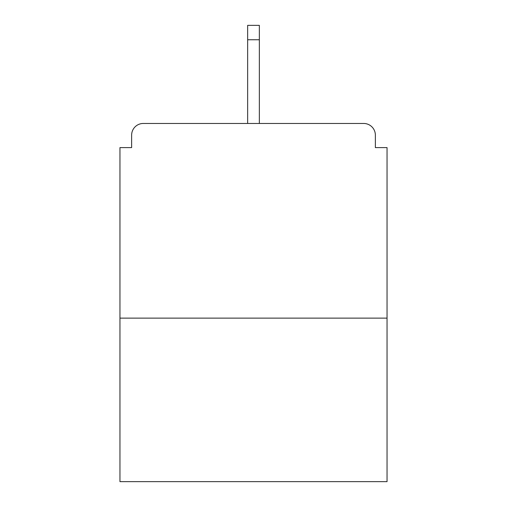 <?xml version="1.0" encoding="UTF-8"?>
<svg xmlns="http://www.w3.org/2000/svg" width="507" height="507" viewBox="0 0 507 507"><rect width="100%" height="100%" fill="white"/><g stroke="black" fill="none" stroke-linecap="round" stroke-linejoin="round"><path stroke-width="0.76" d="M375.364 147.6L375.364 135.141L375.364 147.6L387.044 147.6L387.044 481.65L119.956 481.65L119.956 147.6L131.636 147.6L131.636 135.141L131.636 147.6M387.044 318.13L119.956 318.13M375.364 135.141A11.68 11.68 0 0 0 363.684 123.461L143.316 123.461A11.68 11.68 0 0 0 131.636 135.141M363.684 123.461L303.332 123.461L363.684 123.461M203.668 123.461L143.316 123.461L203.668 123.461M259.343 39.755L247.657 39.755L247.657 25.35L259.343 25.35L259.343 123.461M247.657 39.755L247.657 123.461"/></g></svg>
